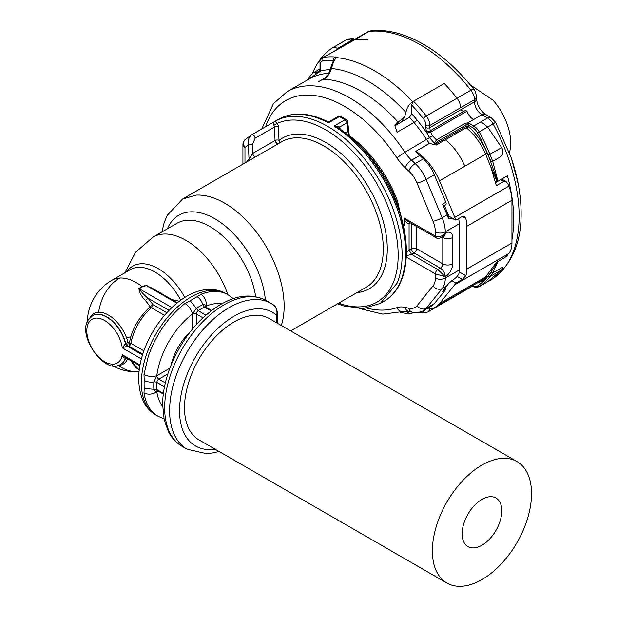 <?xml version="1.0" encoding="UTF-8"?>
<svg xmlns="http://www.w3.org/2000/svg" width="617" height="617" viewBox="0 0 617 617"><rect width="100%" height="100%" fill="white"/><g stroke="black" fill="none" stroke-linecap="round" stroke-linejoin="round"><path stroke-width="0.93" d="M397.61 201.35A90.298 52.136 -120 0 0 349.037 135.431L348.466 135.1L349.037 135.431L348.374 132.763L348.913 135.547M347.602 121.557A2.807 1.396 173.9 0 1 347.649 121.757A2.807 1.396 173.9 0 1 346.831 122.899L348.466 135.1L348.027 135.038M339.049 128.321L339.813 126.948L346.831 122.899A2.807 1.62 60 0 0 346.754 122.451A2.807 1.62 -120 0 0 344.942 119.814A2.807 1.558 121.8 0 1 346.345 119.675A2.807 2.807 0 0 1 347.649 121.757L349.338 135.902M348.821 135.254L348.89 135.293C370.478 151.319 386.728 173.346 397.618 201.366L405.354 236.928M345.721 133.187L345.497 132.277L347.787 131.845L348.374 132.763M339.296 128.49L339.99 127.866L339.813 126.948L334.028 126.107L338.355 127.85C364.516 146.144 384.198 172.174 397.394 205.939C413.251 247.425 407.783 288.293 383.828 301.389A105.168 60.721 -120 0 0 400.803 280.851A105.168 60.721 -120 0 0 396.507 206.826A105.168 60.721 -120 0 0 334.028 126.107L344.942 119.814A105.168 60.721 -120 0 0 339.365 116.598L328.46 122.891A105.168 60.721 -120 0 0 278.66 119.235L275.19 121.233A105.168 60.721 -120 0 0 275.043 121.325L275.028 121.333C273.786 121.711 273.408 123.038 273.909 125.29L277.334 123.4L275.035 121.325L251.736 134.776A2.807 1.62 60 0 1 253.849 135.478A2.807 1.62 60 0 1 255.122 138.231L274.457 127.063L275.051 140.514A2.807 1.535 177.5 0 1 279.015 140.391A2.807 2.283 52.2 0 1 279.239 143.19M346.345 119.675L340.761 116.451A2.807 1.681 118.1 0 0 339.365 116.598A2.807 1.62 -120 0 0 339.018 116.443A2.807 1.62 60 0 0 338.039 116.497L329.779 121.271L327.133 121.356C308.539 112.417 292.381 111.708 278.66 119.235M330.457 121.541L328.46 122.891L326.578 121.696M255.122 138.231L252.361 144.779L248.396 144.902C247.571 140.676 248.682 137.298 251.736 134.776L275.19 121.233A105.168 60.721 -120 0 1 393.037 208.824C403.487 237.992 404.922 262.665 397.333 282.856L380.357 303.394L383.828 301.389M252.361 144.779L252.739 153.394L249.021 158.993A86.943 50.193 -120 0 0 246.499 162.094M249.577 160.312A2.807 2.252 42.7 0 0 249.021 158.993L248.396 144.902A98.157 56.671 -120 0 0 244.98 147.571A7.011 5.684 48.4 0 1 245.281 139.465L251.736 134.776M215.078 449.184A77.125 44.524 -60 0 1 186.211 376.632A77.125 44.524 -60 0 1 276.709 315.31C277.542 311.107 276.385 307.59 273.223 304.759L273.57 304.983C275.845 306.51 277.172 309.572 277.527 314.169L277.534 323.323M276.709 322.845L276.709 315.31L277.527 314.169M179.292 301.273L171.981 299.615M169.012 310.297L147.825 298.065A2.807 0.71 -40.6 0 1 145.327 300.487C141.47 296.438 139.334 292.458 138.933 288.548L142.095 286.55L146.252 285.27L158.924 292.08M177.704 302.484L176.184 302.045M162.626 406.456A60.998 35.215 -60 0 1 156.795 391.749A9.116 6.039 171.3 0 1 143.992 392.898L144.216 388.409A70.114 40.483 -60 0 1 144.216 380.427L143.992 374.473L148.304 356.24C156.086 334.36 168.294 316.799 184.946 303.541L190.213 300.757A70.114 40.483 -60 0 1 197.131 296.762L200.903 294.324A70.114 40.483 -60 0 1 227.982 294.71L225.999 293.569A70.114 40.483 -60 0 0 146.322 355.099A70.114 40.483 -60 0 0 141.362 382.91A70.114 40.483 -60 0 0 155.885 415.01C144.972 408.762 139.241 396.824 138.694 379.193C138.046 333.273 188.594 272.891 225.999 293.569M157.998 391.055L156.834 391.726A5.607 3.239 -60 0 1 156.795 391.749C156.008 392.096 155.037 391.286 153.872 389.312A64.754 37.382 -60 0 1 153.872 381.938L156.795 375.714A60.998 35.215 -60 0 1 192.427 314.007L196.353 308.361A64.754 37.382 -60 0 1 202.738 304.667C205.029 304.69 206.217 305.137 206.309 305.993A9.116 6.039 -111.3 0 0 200.903 294.324M164.43 315.287L151.404 307.767A2.807 1.195 49.5 0 1 150.155 306.726C140.452 315.835 134.02 325.815 130.858 336.643L129.354 342.743L128.066 342.628A2.807 1.018 -14 0 0 125.706 343.399A2.807 1.62 -120 0 0 127.588 346.044A2.807 0.393 95.8 0 0 128.066 342.628A29.184 16.852 -120 0 0 126.608 337.946A29.184 16.852 -120 0 0 98.612 312.287A29.184 16.852 -120 0 0 90.391 317.03A29.184 16.852 -120 0 0 89.851 317.956M143.915 350.834L130.881 343.307A39.264 22.667 120 0 1 151.404 307.767A2.807 1.62 120 0 0 152.923 304.659A50.949 29.415 60 0 0 147.825 298.065C143.923 294.895 141.069 291.795 139.257 288.764A48.381 27.935 -60 0 1 142.419 286.774L146.437 285.617L146.252 285.27M176.84 303.171L146.437 285.617L152.198 288.193M129.986 360.12L139.28 370.092M169.829 368.195L156.834 375.699A5.607 3.239 -60 0 0 156.795 375.714C152.553 376.995 148.281 376.586 143.992 374.473M192.427 329.046L192.427 314.045A5.607 3.239 -60 0 1 192.427 314.007A9.116 4.35 -127.4 0 0 184.946 303.541M142.805 354.173L128.953 346.176A2.807 1.62 -60 0 0 130.881 343.307A2.807 1.195 10.5 0 0 129.354 342.743L128.953 346.176A50.949 29.415 180 0 1 127.588 346.044L122.274 347.849L125.706 343.399A28.043 16.189 60 0 0 97.401 314.246A28.043 16.189 -120 0 0 92.882 315.542A28.043 16.189 -120 0 0 92.758 315.619M120.762 364.215A28.043 16.189 -120 0 0 120.932 364.123A28.043 16.189 -120 0 0 124.31 360.86A28.043 16.189 -120 0 0 125.706 357.976A2.807 2.052 -160.7 0 1 126.015 357.829M140.082 364.994L122.274 354.713L125.081 357.289L139.92 365.85M141.44 358.917L122.274 347.849A25.243 14.577 60 0 0 107.628 322.498A25.243 14.577 60 0 0 89.01 322.197A25.243 14.577 60 0 0 96.121 354.266A25.243 14.577 60 0 0 120.338 360.043A25.243 14.577 60 0 0 122.274 354.713C122.721 357.027 123.778 358.161 125.459 358.115A28.043 16.189 60 0 1 124.063 360.999L120.932 364.123M404.127 225.544L404.127 218.04L408.354 221.673L436.08 237.676A3.509 2.021 -60 0 1 436.065 237.668A3.509 2.021 -60 0 1 435.355 236.072L404.127 218.04C404.937 221.326 406.595 223.238 409.079 223.763L409.549 222.359M436.111 237.692A3.509 2.021 -60 0 1 436.08 237.676C436.828 238.64 438.834 238.555 442.088 237.422L445.273 233.211C442.212 236.45 438.903 237.406 435.355 236.072L435.355 231.869A7.011 4.049 0 0 0 445.273 231.869L445.273 233.211A10.52 6.07 -60 0 1 452.708 237.506L452.708 263.837A10.52 6.07 -60 0 1 445.273 276.717L435.355 273.855A3.509 2.021 -60 0 1 437.839 269.56L411.562 254.389L406.364 255.7M410.536 222.93L409.079 223.763L409.079 250.101L406.433 252.569M458.601 218.588L458.793 219.259A28.043 16.189 -120 0 1 459.156 223.855L459.156 270.045L445.273 278.059A28.043 16.189 60 0 1 442.165 288.571A7.011 5.592 39 0 1 433.026 285.941L417.007 305.731A21.032 12.147 60 0 1 408.816 308.192A7.011 5.052 102.6 0 0 412.233 312.171C411.608 311.909 416.174 314.045 423.447 310.683A28.043 16.189 60 0 0 426.146 308.361L442.165 288.571L447.124 285.71A28.043 16.189 -120 0 0 448.49 283.573L456.333 277.357L458.793 274.21A28.043 16.189 -120 0 0 459.156 270.045M454.081 219.12L448.49 218.626L449.145 216.829L448.659 216.459M444.471 205.561L445.559 204.937A2.807 1.62 -120 0 0 445.829 202.245L434.329 174.765A28.043 16.189 -120 0 0 423.401 158.862L419.737 155.453L411.554 160.173A7.011 2.684 132.9 0 0 405.145 167.677L408.816 171.086A21.032 12.147 60 0 1 417.007 183.01L433.026 221.295A21.032 12.147 60 0 1 435.355 231.869M409.58 117.299L411.562 113.621A128.907 74.426 60 0 1 416.945 119.891A2.807 0.64 -39.5 0 1 414.007 122.482A126.107 72.806 -120 0 0 409.58 117.299L394.857 125.791L397.147 132.215L414.007 122.482A124.804 72.058 60 0 1 426.733 139.689A28.043 16.189 -120 0 0 429.471 143.406L415.835 151.281A28.043 16.189 -120 0 0 419.737 155.453M394.857 125.791L397.024 122.59L398.011 122.012A124.804 72.058 60 0 0 323.971 79.261C327.72 76.655 330.203 73.068 331.414 68.51A132.516 76.508 60 0 1 405.947 112.456L404.69 116.613L401.389 122.027M322.398 79.971A2.807 1.62 60 0 1 322.406 79.971L323.971 79.261A2.807 1.62 60 0 0 323.401 79.392L323.401 79.392C328.059 77.511 331.53 66.52 330.751 67.5L331.414 68.51L333.373 62.263L336.034 57.566A140.229 80.958 60 0 1 374.55 70.816A140.229 80.958 60 0 1 412.727 101.682C409.079 104.196 406.819 107.782 405.947 112.456M318.511 81.714L325.714 77.557M423.447 310.683L431.622 305.963A28.043 16.189 -120 0 0 434.329 303.633L426.146 308.361A7.011 5.592 39 0 1 417.007 305.731M445.96 287.337L445.829 289.435L434.329 303.633M442.366 237.26L442.798 237.506L442.798 263.837A3.509 2.021 -60 0 1 440.314 268.133A7.011 4.049 60 0 1 445.273 276.717L437.839 269.56L440.314 268.133L414.038 252.962L411.562 254.389L409.079 250.101L411.562 248.666A3.509 2.021 -120 0 0 414.038 252.962A3.509 2.021 -60 0 0 414.678 252.492A3.509 2.021 -60 0 0 416.521 248.666A3.509 2.021 180 0 0 411.562 248.666L411.562 223.524M445.829 202.245L442.605 204.104L443.978 205.769M448.814 216.081L455.878 220.153L462.326 216.436L464.416 216.459L465.82 218.457A28.043 16.189 60 0 1 466.838 226.292L511.956 200.24L511.956 242.998A28.043 16.189 60 0 1 508.848 253.51L503.788 258.122L496.353 262.418L485.625 276.971A42.072 24.287 60 0 1 481.576 280.465L460.752 292.481A42.072 24.287 -120 0 0 464.809 288.995L439.52 303.587A42.072 24.287 -120 0 1 435.471 307.081A42.072 24.287 -120 0 1 426.362 309.001M481.453 145.797A42.072 24.287 -120 0 0 466.868 128.028A1.404 0.81 -120 0 1 466.105 126.639A1.404 0.81 -120 0 1 466.097 126.462L436.312 143.661L436.196 145.064L445.405 139.75A42.072 24.287 -120 0 1 464.809 166.212L439.52 180.804L454.806 217.346A28.043 16.189 60 0 1 455.878 220.153M439.52 180.804C433.851 167.816 425.954 157.975 415.835 151.281M436.196 145.064L429.471 143.406M466.707 128.12L466.868 128.028A1.404 0.609 130 0 0 468.079 126.462L468.079 125.012A1.404 0.81 0 0 0 467.447 124.804L466.097 124.95L437.337 141.555L436.458 139.912L434.383 143.175L436.312 143.661L436.342 143.221L434.383 143.175L429.617 137.761L426.941 133.048L430.689 131.899A10.404 6.008 60 0 1 430.327 130.696A2.807 0.987 165.4 0 1 426.478 131.521A13.335 7.697 60 0 1 425.938 127.588L425.938 125.444A2.807 1.62 0 0 0 429.902 125.444L429.902 127.588A2.807 1.62 180 0 1 425.938 127.588M434.399 143.514L434.599 144.733M307.497 79.955L320.832 70.947A127.603 73.67 60 0 1 330.28 69.567M451.49 280.596L455.878 283.126A28.043 16.189 60 0 1 454.806 284.707L439.52 303.587M445.829 289.435L442.605 291.293L448.49 283.573M449.747 216.613A5.607 3.239 -60 0 1 448.991 216.559M495.459 182.686L507.421 175.776A140.229 80.958 -120 0 1 511.956 239.797M454.806 217.346L508.848 186.149A28.043 16.189 60 0 1 511.956 200.24M508.848 186.149L507.845 183.758L506.009 181.506L503.788 181.413L496.353 185.709L490.816 166.945L485.625 154.188A42.072 24.287 60 0 0 466.228 127.727L445.405 139.75M467.447 124.804L467.809 122.876L465.218 123.307L436.458 139.912L432.509 135.856L430.697 131.899M411.562 113.621L411.562 104.836A137.475 79.369 60 0 1 417.154 111.075A137.475 79.369 60 0 1 423.285 118.51A7.713 4.45 60 0 1 425.938 125.444M473.864 89.326C451.297 61.075 426.887 42.658 400.634 34.089C390.245 30.889 380.311 29.809 370.825 30.85A7.011 5.553 -96.5 0 0 369.074 31.436L355.191 39.449A140.229 80.958 -120 0 1 367.933 39.38L366.938 39.958A140.229 80.958 -120 0 0 354.212 40.02L324.48 56.826L367.632 31.899A10.52 6.07 60 0 1 369.074 31.436A140.229 80.958 -120 0 1 397.441 34.567A140.229 80.958 -120 0 1 419.992 44.586A140.229 80.958 -120 0 1 470.902 90.229A7.011 1.396 -38.3 0 1 473.864 89.326C474.689 89.457 475.591 91.956 476.579 96.823A7.011 4.049 180 0 1 474.527 99.684A10.52 6.07 -120 0 0 470.902 90.229L457.027 98.242A140.229 80.958 -120 0 0 444.279 83.465L412.727 101.682M423.285 118.51A2.807 0.555 -38.3 0 1 426.285 115.988A140.275 80.989 60 0 0 420.03 108.399A140.275 80.989 60 0 0 413.544 101.211L411.562 104.836M331.53 66.798L330.751 67.5L332.833 62.024L334.052 60.373M333.226 61.391L333.226 60.62L334.028 60.335L336.034 57.566L334.391 56.918A140.229 80.958 -120 0 0 323.185 57.358L323.678 57.065A2.807 2.229 -97.8 0 1 324.341 56.841A2.807 2.229 -97.8 0 1 324.48 56.826L324.951 56.911A140.229 80.958 -120 0 0 323.678 57.065A7.011 4.049 60 0 0 322.784 57.373L324.55 56.81M319.776 70.654L316.883 72.328L315.179 74.464M320.015 68.934L313.482 72.706L318.449 72.212L320.015 69.744L320.832 70.947A9.818 5.669 60 0 0 320.832 70.754A2.807 1.62 180 0 1 320.015 69.605L320.007 69.744M338.209 48.89L337.499 48.481A10.636 6.139 60 0 0 332.216 47.972L345.813 40.128A10.636 6.139 60 0 1 345.836 40.113A10.636 6.139 60 0 1 351.096 40.629L337.499 48.481M312.441 73.446A140.229 80.958 60 0 1 316.097 65.842A140.229 80.958 60 0 1 317.238 63.89A140.229 80.958 60 0 1 318.249 62.302A140.229 80.958 60 0 1 321.658 57.651A140.229 80.958 60 0 1 331.961 48.141A10.636 6.139 60 0 1 332.216 47.972M413.051 312.834L409.464 313.876L406.21 311.076M425.445 309.533A7.713 4.45 60 0 1 423.285 311.076A2.807 2.221 83.5 0 0 425.583 312.711L412.603 312.796L411.701 312.055M505.03 257.304L507.421 255.924A140.229 80.958 -120 0 0 507.899 254.674M506.981 255.669L507.421 255.924M466.838 226.292L466.838 269.043A28.043 16.189 60 0 1 465.82 275.699L459.094 271.819M455.878 283.126L462.326 279.408L465.82 275.699M496.13 262.742L496.847 262.325L497.348 262.942L492.698 272.868L500.618 268.295C503.325 267.014 503.703 267.508 501.744 269.791L487.654 281.776L493.083 278.637A140.229 80.958 -120 0 0 493.083 123.917L487.654 127.056L501.744 147.664C503.703 151.304 503.325 154.327 500.618 156.733L492.698 161.307L497.348 178.884L496.847 181.213L495.297 182.115M460.644 107.697L429.902 125.444A10.52 6.07 60 0 0 426.285 115.988L457.027 98.242A10.52 6.07 60 0 1 460.644 107.697L474.527 99.684L474.527 101.828L429.902 127.588A10.528 6.077 60 0 0 430.327 130.696L465.526 110.374L466.953 111.199L430.759 132.092L427.049 133.272M320.832 70.754L320.832 63.158A4.203 2.429 60 0 1 322.244 61.052A137.421 79.338 60 0 1 333.226 60.62L334.391 56.918M511.077 157.404L511.501 158.7A137.853 79.593 60 0 1 518.041 183.041L511.478 158.646M476.579 96.823L476.579 98.967A7.011 4.049 180 0 1 474.527 101.828A10.52 6.07 -120 0 0 481.962 114.708L467.809 122.876A2.807 1.62 180 0 1 469.067 123.3A1.404 0.81 -60 0 0 468.079 125.012L472.73 127.696A9.116 5.26 60 0 1 477.481 132.856A138.856 80.171 60 0 1 488.155 155.152A138.902 80.195 60 0 1 489.898 159.487L496.654 178.945L497.348 178.884A140.229 80.958 -120 0 1 497.803 180.503A140.229 80.958 -120 0 1 497.996 181.213M493.777 266.174L496.762 262.487L496.654 263.22L489.898 273.74L491.741 274.241A140.306 81.004 60 0 1 489.983 276.578L501.744 269.791M496.654 178.953L496.847 181.213M518.041 183.041L517.655 182.725L518.041 183.041M465.218 123.307A1.404 0.81 -120 0 1 466.097 124.95L466.097 126.462A1.404 0.81 180 0 1 468.079 126.462A43.468 25.096 60 0 1 487.206 153.055L489.898 159.487L491.749 158.831A140.306 81.004 60 0 1 492.698 161.307L490.877 161.932M470.231 84.838L493.106 100.255A44.524 25.706 60 0 1 509.403 152.684M481.962 545.204A28.043 16.189 -60 0 1 467.941 546.593A28.043 16.189 -60 0 1 463.637 524.118A28.043 16.189 -60 0 1 481.962 499.408A28.043 16.189 -60 0 1 495.983 498.019A28.043 16.189 -60 0 1 500.279 520.493A28.043 16.189 -60 0 1 481.962 545.204M481.962 579.556A70.114 40.483 -60 0 1 446.901 583.026A70.114 40.483 -60 0 1 436.157 526.841A70.114 40.483 -60 0 1 481.962 465.056A70.114 40.483 -60 0 1 517.015 461.585A70.114 40.483 -60 0 1 527.766 517.771A70.114 40.483 -60 0 1 481.962 579.556M446.901 583.026L199.013 439.913A70.114 40.483 -60 0 1 188.27 383.728A70.114 40.483 -60 0 1 234.074 321.943A70.114 40.483 -60 0 1 269.128 318.472L517.015 461.585M356.418 142.542A91.501 52.823 60 0 1 396.731 202.253A91.501 52.823 60 0 1 402.523 222.398M345.497 132.277L344.957 132.593M339.99 127.866L340.121 129.053M273.909 125.29A2.807 1.62 60 0 1 274.457 127.063A2.807 1.535 177.5 0 1 278.421 126.948A5.607 3.239 -120 0 0 277.334 123.4A102.368 59.101 -120 0 1 389.312 210.065A102.368 59.101 -120 0 1 338.702 303.155M245.281 139.465A7.011 7.011 0 0 0 242.928 144.71A7.011 4.049 0 0 0 244.98 147.571L244.98 162.965M255.384 156.957A2.807 1.62 60 0 1 252.739 153.394L275.051 140.514A2.807 1.62 60 0 0 277.696 144.077M356.904 292.651A86.943 50.193 -120 0 0 379.285 209.356A86.943 50.193 -120 0 0 296.314 134.151A86.943 50.193 -120 0 0 279.015 140.391L278.421 126.948M281.313 325.506A84.136 48.573 -120 0 0 262.534 240.753A84.136 48.573 -120 0 0 196.129 195.095L182.586 198.99L167.261 215.279L164.13 222.706L161.909 231.977M290.653 330.897L365.873 287.468A84.136 48.573 -120 0 0 371.434 200.926A84.136 48.573 -120 0 0 295.288 137.853A84.136 48.573 -120 0 0 281.738 141.74L182.586 198.99M265.403 300.147A71.981 41.563 -120 0 0 221.341 222.999A71.981 41.563 -120 0 0 190.422 211.862A71.981 41.563 -120 0 0 167.4 228.807M278.082 143.854A2.807 1.311 51.2 0 1 275.051 140.514M255.693 296.708A65.903 38.053 -120 0 0 215.873 230.434A65.903 38.053 -120 0 0 187.568 220.238A65.903 38.053 -120 0 0 176.963 223.285L153.031 237.105A65.903 38.053 -120 0 1 163.644 234.051A65.903 38.053 -120 0 1 227.82 294.618M184.815 297.525A50.872 29.369 -120 0 0 141 263.775A50.872 29.369 -120 0 0 127.009 271.557M180.742 300.217A49.082 28.336 -120 0 0 138.301 267.331A49.082 28.336 -120 0 0 130.395 269.598L111.862 280.295A49.082 49.082 0 0 0 87.329 322.082M142.419 286.774L142.095 286.55A49.082 28.336 -120 0 0 119.767 278.028A49.082 28.336 -120 0 0 111.862 280.295M112.495 365.665A49.082 49.082 0 0 0 139.026 371.812A49.082 38.455 -93.1 0 1 118.395 365.534A29.184 16.852 -120 0 0 126.608 360.791A29.184 16.852 -120 0 0 127.68 358.786M117.33 365.542A29.184 16.852 -120 0 0 118.395 365.534M119.767 278.028A49.082 38.455 86.9 0 0 98.612 312.287M163.952 418.804L157.867 416.151A70.114 40.483 -60 0 1 143.992 392.898M206.309 308.168L206.309 306.032A5.607 3.239 -60 0 0 206.309 305.993A60.998 35.215 -60 0 1 221.958 303.68M171.95 370.67A84.136 48.573 -60 0 1 266.228 300.602C249.291 292.072 234.275 296.677 219.945 304.837C197.602 318.92 180.866 340.129 169.729 368.465C165.125 380.89 162.757 392.821 162.61 404.258L164.184 419.876L168.41 431.661C171.727 438.039 176.285 442.929 182.092 446.33A84.136 48.573 -60 0 1 171.95 370.67M218.996 451.443L213.775 452.793L206.595 453.703L187.051 449.191A84.136 48.573 -60 0 1 176.902 373.54A84.136 48.573 -60 0 1 271.179 303.464L266.228 300.602M130.858 336.643A49.082 11.283 159.6 0 1 126.608 337.946M166.767 312.657L152.923 304.659L150.155 306.726A48.195 27.827 -120 0 0 145.327 300.487M163.304 394.116L157.42 390.715A2.807 1.62 -60 0 1 156.841 389.589L144.216 388.409M163.397 393.376L156.841 389.589A63.104 36.434 -60 0 1 156.841 382.401A2.807 1.504 -176.7 0 0 153.872 381.938A9.116 4.882 -176.7 0 1 144.216 380.427M192.427 314.045A2.807 1.62 180 0 1 196.391 314.045A2.807 1.62 -60 0 1 198.242 310.698L190.213 300.757M205.877 315.11L198.242 310.698A63.104 36.434 -60 0 1 204.466 307.104L202.738 304.667A9.116 5.615 -116.4 0 0 197.131 296.762M171.811 307.559L138.933 288.548M131.753 361.138A39.264 22.667 120 0 0 138.247 369.205L139.311 369.822M92.882 315.542L92.635 315.688A28.043 16.189 60 0 1 125.459 343.546A2.807 1.62 60 0 0 127.341 346.191L142.55 354.976M156.834 391.726A2.807 1.62 60 0 1 157.188 390.623M156.834 375.699A2.807 1.62 -120 0 0 158.816 379.131A2.807 1.62 -60 0 0 156.841 382.401L164.484 386.813M171.017 365.133A42.072 24.287 -60 0 1 190.368 331.607M206.309 306.032A2.807 1.62 0 0 0 205.53 306.888M211.022 310.891L204.466 307.104A2.807 1.62 -60 0 1 205.731 307.042L205.438 306.757L205.492 307.181M202.908 317.809L196.391 314.045L196.391 324.457M167.839 373.925L158.816 379.131L165.333 382.895M405.145 167.677A35.053 20.238 60 0 1 396.854 157.813L404.922 152.283A28.043 16.189 60 0 0 411.554 160.173L415.218 163.582A28.043 16.189 60 0 1 426.146 179.485A7.011 1.242 157.3 0 1 417.007 183.01M265.526 126.817A117.793 68.009 60 0 1 274.002 110.836A117.793 68.009 60 0 1 396.854 157.813M396.854 307.659A7.011 5.692 70.6 0 0 404.143 311.408L408.57 311.354A7.011 5.052 -77.4 0 1 405.145 307.374A35.053 20.238 60 0 0 396.854 307.659A117.793 68.009 60 0 1 366.776 308.084M405.145 307.374L408.816 308.192M406.302 257.081L435.355 273.855L435.355 278.059A21.032 12.147 60 0 1 433.026 285.941M433.026 221.295A7.011 1.242 -22.7 0 0 442.165 217.778A28.043 16.189 60 0 1 445.273 231.869L459.156 223.855M434.329 174.765L426.146 179.485L442.165 217.778L447.124 214.909A2.807 0.494 -22.7 0 0 448.042 214.091L448.929 216.413M408.816 171.086A7.011 2.684 -47.1 0 1 415.218 163.582L423.401 158.862M261.755 128.992L273.447 103.633L287.19 91.64A124.804 72.058 60 0 1 404.922 152.283L432.509 135.856M435.355 278.059A7.011 4.049 0 0 0 445.273 278.059L445.273 276.717M452.708 237.506A7.011 4.049 0 0 1 442.798 237.506A3.509 2.021 120 0 0 442.759 237.036M442.111 237.406L443.824 236.419A7.011 4.049 -120 0 0 445.273 233.211M416.521 226.385L416.521 248.666L442.798 263.837A7.011 4.049 180 0 0 452.708 263.837M448.49 218.626A28.043 16.189 -120 0 0 447.124 214.909L442.605 204.104M287.19 91.64L309.001 79.045A124.804 72.058 60 0 1 328.768 73.292M442.605 291.293L447.124 285.71A2.807 2.237 39 0 0 447.633 285.278M450.032 216.775L449.029 216.636M416.945 119.891A127.603 73.67 60 0 1 426.941 133.048A13.212 7.628 60 0 1 426.478 131.521M397.911 124.032L397.024 122.59M398.898 123.462A2.807 1.62 -120 0 0 398.011 122.012A9.818 2.769 -42 0 0 404.69 116.613M323.401 79.392L322.406 79.971A2.807 1.62 60 0 1 322.976 79.84M464.809 166.212L485.625 154.188M423.285 311.076A137.475 79.369 60 0 1 422.576 311.145M464.809 288.995L485.625 276.971M454.806 284.707L508.848 253.51M466.838 269.043L511.956 242.998M462.326 279.408L457.374 276.547M497.348 262.935A140.229 80.958 -120 0 0 497.803 261.847A140.229 80.958 -120 0 0 497.942 261.5M462.326 216.436L465.82 218.457M500.726 179.64L503.788 181.413M436.342 143.221L437.337 141.555M473.532 119.575A10.52 6.07 60 0 1 466.953 111.199M355.199 39.449A140.229 80.958 -120 0 0 355.191 39.449L354.212 40.02A140.229 80.958 -120 0 0 354.197 40.02M320.832 63.158A2.807 1.62 180 0 1 320.015 62.009C319.413 61.284 320.169 59.834 322.282 57.659A7.011 4.049 60 0 1 323.185 57.358A2.807 2.229 -97.8 0 0 322.244 61.052M354.922 39.233A7.011 4.049 120 0 0 352.376 39.897L353.078 40.298M346.893 39.511A10.52 6.07 -120 0 1 347.116 39.372A10.52 6.07 -120 0 1 352.376 39.897L351.096 40.629M425.583 312.711L427.728 312.017L458.462 294.27A10.52 6.07 -120 0 0 459.704 293.09M429.733 308.94A10.52 6.07 60 0 1 427.728 312.017M490.877 272.429L492.698 272.868A140.306 81.004 60 0 1 491.741 274.241M486.08 276.408A1.404 1.118 39 0 1 487.206 277.064L489.898 273.74A138.902 80.195 60 0 1 488.155 276.061A1.404 1.118 38.6 0 0 489.983 276.578A140.26 80.981 60 0 1 479.201 286.658L487.114 282.085M518.18 183.712C526.201 227.835 517.941 259.418 493.384 278.452A7.011 5.723 55.7 0 1 493.083 278.637A10.52 6.07 60 0 1 492.86 278.784A10.52 6.07 60 0 1 492.628 278.907M476.579 98.967C477.273 105.407 480.242 110.536 485.463 114.361A7.011 4.049 120 0 0 481.962 114.708L487.6 117.97A10.52 6.07 -120 0 1 493.083 123.917L495.59 122.32L511.061 157.35M485.463 114.361L491.109 117.623A7.011 4.049 -60 0 0 487.6 117.97L481.013 121.773L487.654 127.056L479.201 131.93A140.26 80.981 -120 0 1 489.983 154.451A140.306 81.004 60 0 1 491.749 158.831M501.744 147.664L488.155 155.152M496.654 263.228L497.348 262.942M490.546 166.112L496.762 180.951L495.212 181.845M487.206 153.055L485.378 153.756M469.067 123.3L473.725 125.984L481.013 121.773M460.644 109.841L463.544 111.523M322.544 57.528A7.011 4.049 60 0 1 322.784 57.373L322.282 57.659M472.344 286.257A10.52 6.07 -120 0 0 472.591 286.095L458.462 294.27M496.847 262.325A1.404 0.81 -120 0 1 496.762 262.487L496.006 262.919M487.206 277.064A43.468 25.096 60 0 1 478.152 282.439M488.155 276.061A138.856 80.171 60 0 1 477.481 286.033A1.404 1.141 55.7 0 0 479.201 286.658A10.52 6.07 60 0 1 478.977 286.797L493.384 278.452M472.73 127.696A1.404 0.81 120 0 1 473.725 125.984A10.52 6.07 60 0 1 479.201 131.93L477.481 132.856M472.614 285.632L472.73 285.702A1.404 0.81 120 0 0 473.023 286.342L473.023 286.342C474.118 287.329 476.108 287.476 478.977 286.797M477.481 286.033A9.116 5.26 60 0 1 472.73 285.702M340.761 116.451A2.807 2.807 0 0 0 338.039 116.497M337.568 303.811L343.993 306.071L363.49 308.446L380.357 303.394M242.928 164.153L242.928 144.71M124.889 272.783L135.532 252.268L153.031 237.105M157.867 416.151L155.885 415.01M227.982 294.71L233.326 298.659M271.179 303.464L273.57 304.983M187.051 449.191L182.092 446.33M177.387 302.739L152.183 288.185M157.42 390.715L157.026 390.607L157.42 390.438M92.635 315.688L88.647 319.521C76.146 335.147 105.815 376.1 120.677 364.261M211.616 310.436L205.731 307.042M359.557 308.562L382.802 314.122L404.143 311.408M408.57 311.354L412.233 312.171M444.379 205.353L448.042 214.091M460.752 292.481L435.471 307.081M449.083 283.056L449.353 282.663M313.482 72.706L311.022 74.973L307.567 79.917M400.502 312.526L409.457 313.883M501.752 179.046L506.009 181.506M320.015 62.009L320.015 69.605M355.091 39.141L351.489 38.269L345.836 40.113M491.109 117.623L495.59 122.32M511.069 157.358L511.493 158.677M367.632 31.899L370.825 30.85M472.206 285.872L473.023 286.342"/></g></svg>
